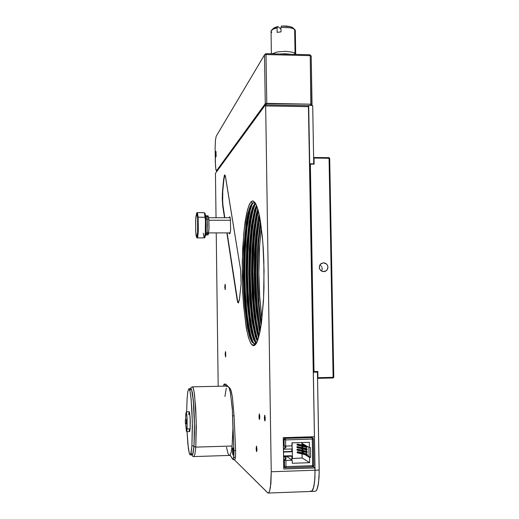 <?xml version="1.0" encoding="UTF-8"?>
<svg xmlns="http://www.w3.org/2000/svg" width="519" height="519" viewBox="0 0 519 519"><rect width="100%" height="100%" fill="white"/><g stroke="black" fill="none" stroke-linecap="round" stroke-linejoin="round"><path stroke-width="0.78" d="M264.846 420.941L264.346 417.938L264.722 415.219L264.515 419.988L265.034 420.805L265.267 418.184L264.761 415.232L265.267 418.236L264.846 420.941M256.607 451.588L256.152 448.695L256.47 446.145L256.328 450.739L256.795 451.439L256.983 449.045L256.529 446.165L256.983 449.052L256.607 451.588M225.564 357.007L225.194 354.23L225.486 351.558L225.188 354.14L225.707 356.774L225.726 352.297L225.583 357.007M225.155 289.693L224.785 287.013L225.084 284.256L224.785 287.318L225.298 289.375L225.317 284.866L225.155 289.693M259.818 332.42L258.449 326.263L256.217 310.991L254.771 292.878L254.193 273.325L254.518 253.765L255.737 235.62L257.781 220.309L259.072 214.126L257.781 220.309L255.737 235.62L254.518 253.765L254.193 273.325L254.771 292.878L256.217 310.991L258.449 326.263L259.818 332.42M259.409 215.709L256.308 236.956L255.179 254.505L254.874 273.318L255.413 292.126L256.769 309.648L260.136 330.837L256.769 309.648L255.413 292.126L254.874 273.318L255.179 254.505L256.308 236.956L259.409 215.709M258.871 336.474L257.249 330.584L254.582 314.761L252.831 295.039L252.143 273.338L252.558 251.624L254.057 231.87L256.529 215.995L258.073 210.078L256.529 215.995L254.057 231.87L252.558 251.624L252.143 273.338L252.831 295.039L254.582 314.761L257.249 330.584L258.871 336.474M258.274 210.831L256.847 217.104L254.582 233.096L253.227 252.383L252.85 273.331L253.493 294.273L255.095 313.534L257.56 329.474L259.065 335.715L256.477 323.603L254.316 305.866L252.844 271.95L254.051 238.889L255.971 222.171L258.274 210.831M258.332 211.058L256.049 222.424L254.148 239.103L252.961 271.969L254.414 305.665L256.555 323.35L259.117 335.495L256.308 321.793L255.186 313.327L253.596 294.156L252.967 273.331L253.33 252.494L254.68 233.297L256.918 217.338L258.332 211.058M258.553 337.629L256.853 331.888L254.038 315.961L252.189 295.746L251.456 273.344L251.903 250.93L253.493 230.676L256.107 214.697L257.735 208.93L256.107 214.697L253.493 230.676L251.903 250.93L251.456 273.344L252.189 295.746L254.038 315.961L256.853 331.888L258.553 337.629M257.606 340.516L255.672 335.397L252.416 319.406L250.255 297.815L249.405 273.357L249.944 248.886L251.832 227.251L254.887 211.201L256.756 206.049L254.887 211.201L251.832 227.251L249.944 248.886L249.405 273.357L250.255 297.815L252.416 319.406L255.672 335.397L257.606 340.516M256.86 206.315L255.121 212.083L252.318 228.548L250.606 249.749L250.126 273.351L250.904 296.939L252.883 318.102L255.893 334.508L257.703 340.25L254.686 329.176L251.994 310.472L250.359 285.255L250.113 271.463L250.294 257.846L251.747 233.777L254.161 216.488L256.86 206.315M256.918 206.471L254.232 216.708L251.845 233.985L250.405 257.949L250.229 271.489L250.469 285.191L252.091 310.284L254.758 328.962L257.761 340.088L255.964 334.32L252.974 317.926L251.014 296.836L250.236 273.351L250.716 249.853L252.409 228.723L255.192 212.271L256.918 206.471M257.301 341.307L255.283 336.461L251.877 320.528L249.613 298.503L248.718 273.357L249.295 248.199L251.28 226.128L254.485 210.137L256.438 205.264L254.485 210.137L251.28 226.128L249.295 248.199L248.718 273.357L249.613 298.503L251.877 320.528L255.283 336.461L257.301 341.307M259.675 217.02L256.86 238.266L255.848 255.264L255.582 273.318L256.075 291.36L257.301 308.331L260.382 329.52L258.313 317.135L256.671 301.007L255.575 272.358L256.405 244.222L257.839 228.775L259.675 217.02M259.727 217.318L257.917 229.074L256.509 244.455L255.692 272.371L256.769 300.793L258.384 316.843L260.434 329.221L257.392 308.104L256.185 291.23L255.692 273.318L255.958 255.393L256.95 238.5L259.727 217.318M260.421 221.224L258.001 241.251L257.145 256.86L256.924 273.305L257.8 297.698L259.163 312.548L261.076 325.316L259.163 312.548L257.8 297.698L256.924 273.305L257.145 256.86L258.001 241.251L260.421 221.224M256.042 342.696L254.031 337.577L250.638 321.183L248.393 298.808L247.505 273.37L248.069 247.913L250.035 225.493L253.214 209.04L255.16 203.883L252.208 212.926L249.438 230.462L247.699 256.743L247.498 271.988L247.81 287.409L249.821 314.838L252.941 333.561L256.23 343.053M255.666 342.196L252.461 332.004L249.496 313.028L247.647 286.092L247.381 271.152L247.595 256.425L249.269 230.942L251.929 213.64L254.79 204.389L252.902 209.708L249.827 226.193L247.933 248.342L247.388 273.37L248.251 298.38L250.424 320.483L253.713 336.909L255.666 342.196M256.289 342.988L254.933 340.97L252.967 335.903L249.652 319.626L247.479 297.393L246.661 272.196L247.291 247.122L249.302 225.272L252.506 209.618L255.406 203.591L253.24 207.529L251.287 214.159L249.613 223.118L247.336 246.304L246.668 273.37L247.68 300.423L250.255 323.558L252.039 332.484L254.076 339.082L256.289 342.988M255.932 343.357L253.655 339.809L251.553 333.393L249.704 324.485L247.031 301.026L245.98 273.377L246.681 245.708L249.055 222.197L250.787 213.257L252.811 206.809L255.043 203.227L252.811 206.809L250.787 213.257L249.055 222.197L246.681 245.708L245.98 273.377L247.031 301.026L249.704 324.485L251.553 333.393L253.655 339.809L255.932 343.357M252.837 342.339L249.678 332.199L246.746 313.204L244.91 286.164L244.65 271.145L244.858 256.354L246.512 230.78L249.139 213.478L251.962 204.285L250.093 209.572L247.057 226.063L245.189 248.27L244.657 273.383L245.506 298.483L247.66 320.651L250.904 337.078L252.837 342.339M252.318 203.798L249.438 212.68L246.72 229.936L244.987 255.906L244.76 271.041L245.033 286.41L246.947 313.956L249.97 332.99L253.201 342.819L251.215 337.72L247.874 321.332L245.649 298.899L244.767 273.383L245.325 247.855L247.258 225.382L250.398 208.93L252.318 203.798M254.848 343.98L252.487 341.8L250.164 336.091L246.888 319.814L244.734 297.517L243.924 272.216L244.54 247.038L246.531 225.123L249.691 209.475L251.605 204.843L252.961 203.13L250.671 206.763L248.607 213.484L246.849 222.872L244.514 247.569L243.956 276.432L245.253 304.789L248.231 328.002L250.229 336.312L252.468 341.768L254.848 343.98M254.284 344.019L253.402 345.628L254.634 345.31L255.705 344.272L258.066 339.212L259.948 331.81L261.459 322.643L263.594 297.951L264.067 270.139L262.886 242.827L260.512 221.795L258.838 213.082L256.976 206.62L254.998 202.572L252.831 200.97L251.306 201.554L252.286 201.015L253.616 201.223L255.614 203.558L257.787 209.105L259.506 216.183L262.296 235.996L263.25 248.114L263.866 261.154L263.957 288.097L263.431 300.988L261.368 323.305L259.909 331.985L258.248 338.641L256.438 343.124L255.147 344.901L253.616 345.641L250.969 343.565L248.685 338.141L246.642 329.753L243.58 306.093L242.671 291.95L242.25 261.998L243.716 233.848L245.111 221.957L246.882 212.271L248.977 205.316L251.306 201.554L249.399 204.356L247.505 209.78L244.358 227.659L242.665 249.172L242.211 276.102L243.508 305.25L246.291 327.891L248.413 337.246L250.528 342.793L251.871 344.752L253.09 345.563L254.673 344.013L251.897 342.027L249.645 336.74L247.628 328.553L244.611 305.412L243.281 276.964L243.8 247.926L246.123 223.034L247.874 213.569L249.937 206.789L252.228 203.13L249.937 206.789L247.874 213.569L246.123 223.034L243.8 247.926L243.281 276.964L244.611 305.412L247.628 328.553L249.645 336.74L251.897 342.027L254.479 344.032L255.64 343.597L256.983 342.034L254.673 344.019M260.759 223.378L258.572 242.821L257.606 273.305L258.962 303.758L261.388 323.155L258.962 303.758L257.606 273.305L258.572 242.821L260.759 223.378M261.31 227.29L259.604 245.721L258.871 273.292L259.513 294.169L261.887 319.243L259.734 297.737L258.871 273.169L259.461 248.134L261.31 227.29M259.435 419.404L258.968 416.498L259.299 413.877L259.137 418.541L259.532 419.391L259.818 417.86L259.357 413.883L259.831 416.783L259.435 419.404M239.428 299.216L238.305 303.005L239.304 300.151L241.153 283.796L240.621 269.867L241.153 283.796L239.428 299.216M268.265 493.044L311.231 491.422L312.295 490.676L313.197 488.866L314.566 482.073L315.059 472.653L313.327 372.207L317.433 372.123L314.495 371.526L317.433 372.123L319.166 470.091L315.039 470.233L313.327 372.207L317.433 372.123L319.179 473.192L318.471 483.52L316.869 489.689L316.039 490.89L315.111 491.272L316.11 490.818L317.025 489.352L318.153 485.382L319.049 477.376L319.166 470.091L315.039 470.233L315.001 467.917L283.744 468.994L283.244 437.673L283.744 468.994L315.001 467.917L313.106 466.672L315.001 467.917L314.89 478.239L313.995 485.829L312.672 490.079L311.069 491.422L312.049 490.968L312.944 489.508L314.053 485.531L314.786 479.764L315.039 470.233L314.786 479.764L313.723 487.082L312.049 490.968L311.069 491.422L310.323 491.11M271.255 471.758L270.483 487.218L269.445 491.59L268.79 492.732L268.025 493.037L234.199 459.613L267.778 492.933L268.9 492.602L269.614 491.136L270.912 483.449L271.255 471.758L265.65 105.928L271.255 471.758L315.039 470.233L271.255 471.758M237.099 299.71L237.683 302.266L238.305 303.005L237.631 302.116L237.099 299.71L226.848 232.901L237.099 299.71M225.538 177.024L225.051 175.163L224.558 174.987L223.644 179.353L224.493 175.078L225.006 175.085L225.493 176.745L240.621 269.867L225.538 177.024M222.541 190.947L222.255 198.771L222.735 206.088L222.327 194.151L223.644 179.353L222.541 190.947M256.114 204.538L254.161 202.669L252.228 203.13L254.278 202.715L256.114 204.538M253.953 202.611L252.961 203.13L253.953 202.611M323.687 271.658L322.001 271.32L320.567 270.347L319.613 268.881L319.282 267.162L319.626 265.456L320.599 264.028L323.421 262.828L320.989 263.691L319.555 265.631L319.406 268.252L320.56 270.341L322.844 271.58L325.342 271.314L327.152 269.828L327.937 267.22L327.599 265.592L326.568 264.061L323.532 262.828L325.238 263.178L326.678 264.177L327.632 265.67L327.937 267.415L327.541 269.134L326.516 270.548L323.687 271.658M321.91 270.418L322.202 268.771L321.91 270.418M322.104 267.927L322.202 268.771L322.104 267.927M321.443 266.383L321.851 267.123L321.443 266.383M320.242 265.209L320.898 265.741L320.242 265.209M215.936 157.062L215.58 154.48L215.904 151.392L216.163 155.823L215.839 157.082L215.58 154.973L216.06 151.658L215.936 157.062M216.196 136.289L215.385 140.844L215.145 148.564L215.398 140.72L216.196 136.289L264.521 54.891L216.196 136.289M215.32 161.98L215.742 168.694L216.17 170.485L216.644 170.647L215.982 169.921L215.495 166.359L215.145 148.564L215.32 161.98M295.72 54.391L295.039 53.256L292.969 52.302L285.761 51.316L277.496 51.919L272.118 53.801L277.496 51.919L285.761 51.316L292.969 52.302L295.039 53.256L295.72 54.313L295.324 30.556L294.967 29.726L292.917 28.487L290.303 27.786L280.935 27.41L289.265 27.617L292.917 28.487L294.636 29.408L292.457 27.513L290.387 26.67L286.332 26.028L281.577 26.041L280.935 27.41L281.006 31.88L277.178 32.392L281.006 31.88L280.935 27.41L281.577 26.041L290.024 26.579L292.405 27.481L294.636 29.408L292.787 27.754M280.292 54.008L285.456 53.775L290.14 54.255L285.333 53.768L280.292 54.008M271.787 32.489L271.015 31.309L271.625 30.076L273.747 28.869L277.107 27.929L273.098 29.148L271.035 30.991L271.359 53.781M271.625 30.076L274.253 27.741L277.762 26.56L280.961 29.103L277.762 26.56L277.107 27.929L277.178 32.392L277.107 27.929L277.762 26.56L273.318 28.422M229.158 217.746L229.742 216.747L230.365 218.622L229.768 216.76L229.158 217.746M223.877 179.386L224.941 174.994L224.059 177.822L222.774 190.986L223.877 179.386M238.63 302.694L237.962 302.058L237.397 299.716L227.127 232.901L237.43 299.911L237.968 302.077L238.63 302.694M222.969 205.855L222.495 198.673L222.774 190.986L222.683 203.24L224.798 217.74L222.969 205.855M229.158 232.895L229.547 233.848L229.949 233.641L230.611 229.885L230.365 218.622L230.631 229.625L230.04 233.42L229.586 233.874L229.158 232.895M185.445 423.751L185.367 419.774L185.445 423.751L185.322 419.877L185.452 423.751L186.379 423.725L186.425 419.806L186.36 423.374M189.24 411.742L190.142 417.652L190.168 428.791L190.278 421.233L189.695 413.027L189.266 411.742L187.541 411.781L186.25 411.82L187.112 418.048L187.132 428.876L186.905 415.044L186.263 411.82L185.718 414.7L186.25 411.82M195.76 447.131L196.299 427.156L195.734 408.472L194.242 392.487L193.049 387.485L192.426 386.85L193.535 388.906L194.547 394.615L196.201 420.358L195.76 447.131L194.897 454.248L193.788 456.59L194.885 454.313L195.76 447.131L194.573 446.814L194.009 445.97L194.437 446.716L195.579 447.131L232.142 446.003L232.947 428.96L232.395 410.075L230.41 392.708L229.379 388.549L227.977 386.123L229.262 388.206L230.397 392.624L232.291 408.524L233.998 452.192L233.388 459.477L232.986 459.51L230.034 455.092L231.169 452.192L232.142 446.003L232.947 427.455L234.004 452.737L233.81 457.589L233.252 459.626L230.034 455.092L231.202 452.023L232.142 446.003L195.76 447.131M189.896 390.697L190.882 388.478L191.498 389.179L193.412 401.103L194.45 422.005L194.009 445.97L194.515 427.442L193.911 407.915L192.419 392.857L191.466 389.101L191.05 388.523L190.59 388.666M190.032 390.282L190.609 388.815L191.239 388.88L192.432 393.13L193.542 402.828L194.288 416.433L194.476 433.19L193.989 445.84L194.489 426.099L193.282 399.896L192.393 392.902L191.414 389.179L190.934 388.66L188.929 388.705L189.883 390.651L190.81 396.075L191.907 409.485L192.413 426.157L191.926 445.899L192.361 422.219L191.122 398.845L190.038 391.294L188.903 388.699L187.833 391.371L187.067 398.631L187.859 391.229L188.929 388.705M233.329 454.138L233.037 455.105L232.655 453.827L232.544 448.773L232.551 452.899L233.005 455.092L233.375 453.6L233.148 448.604L232.817 447.793L232.544 448.773L232.81 447.793L233.329 450.135L233.329 454.138M234.815 459.594L235.47 457.44L234.938 459.549L233.2 459.646M185.718 414.7L185.588 419.767L185.718 414.7M185.666 423.744L186.632 431.678L187.132 428.876L186.782 431.458L186.36 431.224L185.666 423.744M187.067 398.631L186.645 411.807L187.067 398.631M187.028 431.665L188.332 448.189L189.279 453.346L190.188 454.91L191.213 452.334L191.926 445.899L190.875 453.794L190.136 454.91L189.351 453.574L187.891 444.277L187.028 431.665M190.168 428.791L189.643 431.594L190.168 428.791L187.132 428.876L190.168 428.791M189.448 431.36L189.117 429.816M188.715 414.623L189.091 411.93M191.894 454.852L192.478 454.865L193.055 453.424L194.009 445.97L193.081 453.314L192.536 454.787L191.894 454.852M190.22 454.904L192.309 454.813L192.763 454.151L193.989 445.84L192.646 454.41L191.965 454.748L191.2 452.99M224.072 384.105L223.475 386.162L224.033 384.105L226.135 386.104L224.169 384.157L225.713 384.125L224.727 384.086L225.713 384.125L227.698 386.065L225.583 384.073M226.284 388.238L224.915 396.522M229.852 388.16L231.182 391.092L232.46 397.372L234.088 415.823L232.415 397.106L230.994 390.476L230.235 388.666L229.249 388.173L229.852 388.16L228.814 387.148L229.852 388.16M235.6 450.492L235.47 457.44L235.6 450.492L233.946 450.544L235.6 450.492L234.088 415.823L235.6 450.492M226.459 447.235L227.938 453.424L229.067 455.325L230.034 455.092L229.573 455.429L193.704 456.59L192.549 456.136L191.686 454.858M227.348 386.194L226.855 386.811M196.643 237.443L197.304 237.968L197.512 237.676L198.187 233.193L198.141 217.227L198.323 230.838L197.791 236.619L197.22 237.987M197.259 237.987L204.486 237.845L205.355 232.609L205.55 222.781L205.161 216.092L204.441 212.751L197.214 212.615L198.141 217.227L197.59 217.558L197.635 232.875L197.175 236.56L196.604 237.404L195.715 231.357L195.631 220.517L196.591 213.16L197.136 214.075L197.59 217.558L196.662 213.121L195.793 217.604L195.682 230.78L196.124 235.697L196.746 237.481L197.674 232.337L197.59 217.558L198.141 217.227L197.505 213.037L197.175 212.615L196.591 213.16M204.415 237.923L205.459 235.652L205.946 230.014L205.946 220.802L205.245 214.062L204.415 212.725L205.485 220.614L205.284 233.55L204.804 236.982L204.233 237.962L203.273 233.219M205.518 215.534L206.737 216.449L207.152 219.278L205.835 218.784L207.152 219.278L207.315 221.944L207.211 230.786L206.38 234.809M208.048 234.809L208.962 229.456L208.826 219.278L209.04 227.497L208.528 233.751L208.106 234.802L205.543 235.081M207.756 234.361L207.353 232.149M207.555 216.948L207.736 216.228M208.022 215.813L208.826 219.278L208.177 215.898L206.387 215.807L207.062 218.415L207.379 224.617L207.159 231.396L206.51 234.757M204.875 213.186L205.693 217.046L206.037 224.344L205.758 233.148L204.901 237.43M283.309 441.805L283.4 443.674L283.309 441.805M283.685 461.599L283.4 443.674L283.685 461.599M302.837 446.541L301.941 446.561M302.882 449.084L301.987 449.097M302.927 451.621L302.026 451.634M306.872 447.067L296.842 444.614L297.484 444.024L296.842 444.673L297.562 445.094M297.043 447.566L296.881 447.177L297.043 447.566M306.911 449.681L306.294 449.759L306.08 449.156L307.092 448.753L307.151 449.908L307.112 448.773M297.082 450.129L296.926 449.739L297.082 450.129M307.014 452.367L306.126 452.017L306.392 451.368L307.105 451.348L307.229 452.49L306.152 452.12L306.761 451.309M307.06 454.975L296.965 452.302L297.621 451.712L296.998 452.484L297.854 452.646M312.587 466.808L313.398 466.399M310.79 436.849L313.1 438.231L313.314 438.957L312.295 439.093L311.997 437.647L312.951 438.049L313.32 438.944L312.295 439.093L311.997 437.647L312.691 437.835M285.599 467.736L312.607 466.789L312.295 439.093L285.567 439.898L285.664 446.048L284.983 446.048L283.426 445.464L284.153 445.931L284.101 439.184L285.054 438.458L284.049 439.535L285.567 439.898L285.054 438.458L285.476 439.502L285.567 439.898L285.061 439.807L283.27 439.055L284.049 439.535L284.153 445.931L285.087 446.048L285.664 446.048L285.567 439.898L312.295 439.093L312.756 465.686L313.781 465.511L313.288 438.97M306.547 455.053L306.158 454.443L306.619 453.904L307.254 454.08L307.112 455.053M297.296 447.702L306.463 449.83L306.08 449.149L306.716 448.695M297.257 445.14L306.424 447.222L306.08 446.411L306.93 446.152M306.431 447.222L307.157 447.242L307.125 446.262L306.976 447.222M297.491 452.834L296.965 452.302L306.158 454.521L306.807 453.917M297.069 449.324L296.926 449.739L306.113 451.906L296.926 449.739L297.069 449.324M297.03 446.762L296.881 447.177L306.067 449.298L296.881 447.177L297.03 446.762M297.368 445.146L296.842 444.614L306.022 446.69L306.664 446.087M284.944 467.58L284.483 466.724L285.58 467.749L285.995 466.6L284.483 466.724L285.995 466.6L285.593 467.742L284.95 467.58M313.748 465.543L313.664 465.971M307.177 452.523L307.157 451.381M297.374 452.828L306.807 455.098L307.306 455.04L307.203 453.995M297.874 444.549L297.711 444.16M297.912 447.112L297.757 446.723M297.958 449.675L297.796 449.279M297.997 452.237L297.841 451.841M312.503 466.815L312.756 465.686L313.781 465.504L313.392 466.458L312.542 466.828L285.567 467.749M285.898 460.444L283.659 459.789L284.38 460.314L284.483 466.724L283.698 466.133L284.483 466.724L284.38 460.314L285.898 460.444L285.995 466.6L285.898 460.444L292.21 460.236L286.676 456.396L291.879 456.227L291.159 455.74L285.625 455.916L285.982 456.162L285.048 456.785L283.608 456.83L285.048 456.785L285.093 459.646L283.653 459.698L285.093 459.646L285.048 456.785L285.982 456.162L286.027 459.017L285.093 459.646L286.027 459.017L285.982 456.162L283.595 455.967L291.159 455.74L291.879 456.227L291.925 459.146L291.879 456.227L286.676 456.396L292.21 460.236L285.898 460.444M311.997 437.647L310.479 436.855L311.997 437.647L285.054 438.458L283.724 437.66L285.054 438.458L311.997 437.647M254.933 340.97L255.426 341.826M252.104 341.119L252.591 341.969M256.71 342.605L256.438 343.124M311.257 491.415L315.111 491.272M324.388 271.593L325.024 271.431M216.332 170.719L216.91 171.322M186.386 419.748L185.374 419.774M227.776 386.065L192.4 386.856L191.258 387.31L190.382 388.673M189.623 431.594L186.626 431.678M230.196 232.895L208.664 232.908M230.189 217.746L208.644 217.714M301.928 444.017L306.191 445.75L301.928 444.017L301.922 443.356L309.395 447.521L310.407 447.488L310.583 457.401L306.028 454.923L309.052 456.454L308.896 447.242L309.052 456.454L310.583 457.401L309.564 457.434L310.583 457.401L310.407 447.488L309.395 447.521L301.922 443.356L301.902 444.005M297.335 450.265L306.515 452.445M307.138 453.963L297.588 451.705M307.092 451.348L297.549 449.143M307.053 448.74L297.504 446.58M307.118 449.908L306.476 449.83M306.872 446.119L297.458 444.024M284.827 467.483L283.705 466.633M313.32 438.938L313.781 465.504M252.228 203.13L252.961 203.13L252.228 203.13L251.306 201.554L252.228 203.13M229.839 455.286L230.793 456.227L229.839 455.286M308.403 105.688L314.456 436.739L283.244 437.673L314.456 436.739L308.695 106.68L265.65 105.928L265.417 104.929L265.65 105.928L308.695 106.68L308.403 105.688L265.417 104.929L215.45 173.32L265.417 104.929L308.403 105.688M218.175 386.279L216.209 232.908L218.175 386.279M216.021 217.727L215.45 173.32L216.021 217.727M222.735 206.088L224.526 217.733L222.735 206.088M284.607 467.321L283.718 467.347L284.607 467.321M323.532 262.828L321.267 263.496L323.532 262.828M317.784 378.325L333.127 377.994L317.784 378.325L317.81 371.461L313.963 371.539L310.336 164.127L314.144 164.166L314.034 158.055L329.228 158.211L333.269 377.371L317.913 377.696L317.81 371.461L313.963 371.539L310.336 164.127L309.7 164.212L314.144 164.166L313.885 157.523L314.034 158.055L329.714 158.327L329.072 157.679L313.885 157.523L329.072 157.679L329.714 158.327L333.756 377.326L329.714 158.327L329.072 157.679L333.127 377.994L333.756 377.326L333.127 377.994L333.756 377.326L317.913 377.696L317.784 378.325M313.32 371.526L313.963 371.539L313.32 371.526M309.694 163.803L313.755 163.842L309.694 163.803L308.675 105.396L312.723 105.467L308.675 105.396L309.694 163.803M312.723 105.467L313.755 163.842L312.723 105.467M266.766 103.372L266.013 54.566L310.206 55.663L311.056 104.163L265.267 103.638L264.521 54.891L265.267 103.638L216.644 170.647L265.267 103.638L266.571 104.948L265.267 103.638L266.766 103.372L311.056 104.163L310.855 105.435L310.206 55.663L311.199 56.046L312.055 104.475L311.199 56.046L309.914 54.748L265.78 53.645L264.521 54.891L265.78 53.645L309.914 54.748L310.206 55.663L266.013 54.566L264.521 54.891L266.013 54.566L266.766 103.372M311.147 105.441L312.055 104.475L311.147 105.441M217.085 171.082L216.644 170.647L217.085 171.082M311.095 105.441L312.055 104.475L311.056 104.163L312.055 104.475L311.095 105.441M309.914 54.748L310.206 55.663L311.199 56.046L309.914 54.748M294.117 54.352L295.039 53.256L294.636 29.408L295.039 53.256L294.117 54.352M185.549 423.18L186.561 423.154L185.549 423.18M191.926 445.899L193.989 445.84L191.926 445.899M232.544 448.773L233.167 448.753L232.544 448.773M235.47 457.44L233.816 457.492L235.47 457.44M232.7 415.862L234.088 415.823L232.7 415.862M230.559 220.244L208.898 220.225L230.559 220.244M205.271 217.24L198.141 217.227L205.271 217.24M208.826 219.278L207.152 219.278L208.826 219.278M291.963 445.334L292.281 448.961L283.491 449.24L292.281 448.961L292.327 451.744L291.847 451.433L291.808 448.974L291.847 451.433L292.327 451.744L283.536 452.023L292.327 451.744L291.963 445.334M302.804 444.374L302.817 445.224L302.804 444.374M302.837 446.411L302.862 447.813L302.837 446.411M302.882 449L302.901 450.401L302.882 449M302.927 451.588L302.94 452.393L302.927 451.588M288.545 437.802L288.077 437.523L288.545 437.802M297.484 437.53L296.991 437.258L297.484 437.53M306.152 437.27L305.639 436.998L306.152 437.27M283.53 451.699L291.847 451.433L283.53 451.699M309.726 436.875L302.674 437.089L309.726 436.875M300.91 437.141L293.845 437.355L300.91 437.141M291.821 437.413L284.736 437.627L291.821 437.413M284.905 448.195L285.846 447.618L285.82 446.042L285.846 447.618L284.905 448.195L284.873 446.042L284.905 448.195L283.471 448.241L284.905 448.195M306.327 453.801L306.301 452.393L306.327 453.801M306.281 451.193L306.255 449.785L306.281 451.193M306.236 448.585L306.21 447.177L306.236 448.585M304.523 453.372L302.032 451.828L304.523 453.372M292.178 442.837L292.223 445.321L292.178 442.837M291.976 445.847L291.925 442.843L309.305 442.311L309.395 447.521L309.305 442.311L291.925 442.843L291.976 445.847L285.664 446.048L291.976 445.847M302.077 452.782L302.071 452.257L303.66 453.165L302.039 452.237L302.077 452.782M304.977 454.67L309.564 457.434L309.655 462.656L302.136 457.94L292.437 458.608L292.327 451.744L292.437 458.608L291.918 458.621L302.136 457.959L302.064 453.963L302.136 457.959L309.655 462.656L292.255 463.246L292.21 460.236L292.255 463.246L309.655 462.656L309.564 457.434L304.977 454.67M301.876 442.538L301.915 445.023L301.876 442.538M301.935 446.204L301.961 447.605L301.935 446.204M301.98 448.792L302.006 450.194L301.98 448.792M302.026 451.374L302.045 452.776L302.026 451.374M291.925 459.146L290.698 459.185L291.925 459.146M312.756 465.686L285.995 466.6L312.756 465.686"/></g></svg>
